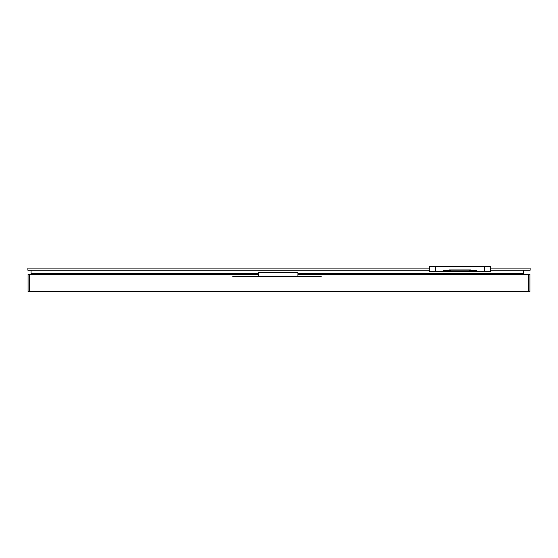 <?xml version="1.0" encoding="UTF-8"?>
<svg xmlns="http://www.w3.org/2000/svg" width="558" height="558" viewBox="0 0 558 558"><rect width="100%" height="100%" fill="white"/><g stroke="black" fill="none" stroke-linecap="round" stroke-linejoin="round"><path stroke-width="0.84" d="M29.574 291.562L29.574 274.355L28.053 274.355L28.053 291.562L529.947 291.562L529.947 274.355L529.947 291.562M297.895 274.355L529.947 274.355M29.574 274.355L258.305 274.355M429.597 268.112L27.9 268.112L27.9 270.246L429.597 270.246M490.51 270.246L530.1 270.246L530.1 268.112L490.51 268.112M523.216 270.246L523.216 273.441L297.895 273.441M31.067 270.246L31.067 273.441L258.305 273.441M31.98 273.441L31.98 274.355M371.795 273.441L371.795 274.355M466.502 273.441L466.502 274.355M522.302 273.441L522.302 274.355M443.477 270.853L476.804 270.853L476.804 270.456L470.715 270.456L470.715 270.853L470.715 269.939L449.392 269.939L449.392 270.853L449.392 270.456L443.303 270.456L443.477 270.853M484.421 266.438L484.421 271.46L429.597 271.46L429.597 266.438L490.51 266.438L490.51 271.46L484.421 271.46L490.51 271.46L490.51 266.438L490.51 271.46M429.597 266.438L429.597 271.46M295.266 276.398L232.832 276.398L232.832 276.789L321.15 276.789L321.15 276.398L295.266 276.398L295.266 276.789M258.305 276.398L258.305 272.743L297.895 272.743L297.895 276.398M528.426 291.562L528.426 274.355M469.801 270.853L469.801 269.939M450.306 270.853L450.306 269.939M435.686 271.46L435.693 266.438M318.102 276.789L318.102 276.398M298.307 276.789L298.307 276.398"/></g></svg>
